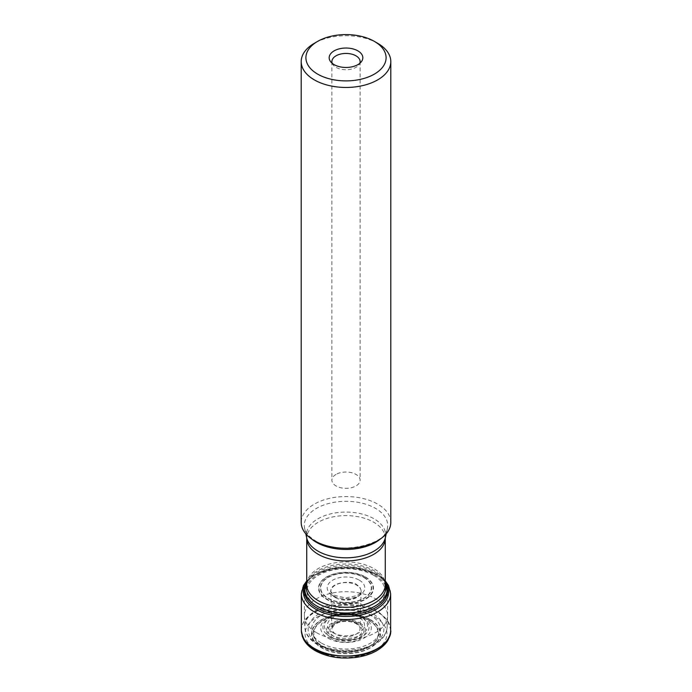<?xml version="1.0" encoding="UTF-8"?>
<svg xmlns="http://www.w3.org/2000/svg" width="692" height="692" viewBox="0 0 692 692"><rect width="100%" height="100%" fill="white"/><g stroke="black" fill="none" stroke-linecap="round" stroke-linejoin="round"><path stroke-width="0.52" stroke-dasharray="3.46 2.59" d="M316.573 632.704A41.615 24.03 0 0 0 361.458 638.024A41.615 24.03 0 0 0 387.607 616.304A41.615 24.03 0 0 0 387.615 615.716A41.615 24.03 0 0 0 346 591.695A41.615 24.03 0 0 0 304.385 615.716A41.615 24.03 0 0 0 304.393 616.304A41.615 24.03 0 0 0 316.573 632.704M321.659 643.214A34.427 19.878 0 0 0 379.259 634.304A34.427 19.878 0 0 0 337.09 609.963A34.427 19.878 0 0 0 321.659 643.214M336.027 474.409A14.108 8.148 0 0 0 331.892 480.17A14.108 8.148 0 0 0 340.602 487.696A14.108 8.148 0 0 0 355.973 485.931A14.108 8.148 0 0 0 360.108 480.17A14.108 8.148 0 0 0 351.398 472.645A14.108 8.148 0 0 0 336.027 474.409M332.212 63.318A14.108 8.148 0 0 0 333.12 64.918A14.108 8.148 0 0 0 336.027 67.349A14.108 8.148 0 0 0 355.973 67.349A14.108 8.148 0 0 0 358.88 64.918A14.108 8.148 0 0 0 359.788 63.318M377.676 43.302A44.798 25.863 0 0 0 314.324 43.302M390.798 522.417A44.798 25.863 0 0 0 346 496.553A44.798 25.863 0 0 0 301.202 522.417M363.888 577.526A25.293 14.601 180 0 1 352.548 601.962A25.293 14.601 180 0 1 321.572 584.074A25.293 14.601 180 0 1 363.888 577.526M364.122 577.396A25.63 14.8 180 0 1 352.635 602.152A25.63 14.8 180 0 1 321.244 584.031A25.63 14.8 180 0 1 364.122 577.396M359.286 580.173A18.788 10.847 180 0 1 359.286 595.518A18.788 10.847 180 0 1 332.714 595.518A18.788 10.847 180 0 1 332.714 580.173A18.788 10.847 180 0 1 359.286 580.173M335.291 597.118C332.783 595.942 331.312 593.848 330.863 590.847C330.465 581.462 354.027 580.476 356.709 584.757C359.139 585.908 360.618 587.941 361.137 590.847C361.933 600.284 338.007 601.495 335.291 597.118M335.291 597.542A15.146 8.745 180 0 1 330.854 591.279L330.854 591.279A15.146 8.745 180 0 1 340.265 583.261A15.146 8.745 180 0 1 356.709 585.173A15.146 8.745 180 0 1 361.146 591.279L361.146 591.279A15.146 8.745 180 0 1 351.856 599.419A15.146 8.745 180 0 1 335.291 597.542M355.956 622.809A14.074 8.122 180 0 1 360.074 628.474A14.074 8.122 180 0 1 346 636.683A14.074 8.122 180 0 1 331.926 628.474A14.074 8.122 180 0 1 340.68 621.035A14.074 8.122 180 0 1 355.956 622.809M357.349 623.899A16.046 9.264 0 0 0 330.499 628.051A16.046 9.264 0 0 0 350.152 639.391A16.046 9.264 0 0 0 357.349 623.899M358.698 623.371A17.957 10.371 0 0 0 328.657 628.016A17.957 10.371 0 0 0 350.645 640.714A17.957 10.371 0 0 0 358.698 623.371M359.857 622.973A19.601 11.314 180 0 1 351.069 641.899A19.601 11.314 180 0 1 327.074 628.042A19.601 11.314 180 0 1 359.857 622.973M368.784 620.361A32.221 18.598 180 0 1 354.339 651.483A32.221 18.598 180 0 1 314.877 628.699A32.221 18.598 180 0 1 368.784 620.361M369.113 620.257A32.688 18.874 0 0 0 314.428 628.725A32.688 18.874 0 0 0 354.46 651.838A32.688 18.874 0 0 0 369.113 620.257M370.159 619.807A34.167 19.731 180 0 1 354.84 652.807A34.167 19.731 180 0 1 313 628.647A34.167 19.731 180 0 1 370.159 619.807M370.402 619.669A34.505 19.921 180 0 1 354.927 652.997A34.505 19.921 180 0 1 312.672 628.604A34.505 19.921 180 0 1 370.402 619.669M374.943 617.056A40.932 23.632 180 0 1 374.943 650.48A40.932 23.632 180 0 1 317.057 650.48A40.932 23.632 180 0 1 317.057 617.056A40.932 23.632 180 0 1 374.943 617.056M301.34 630.568C300.198 620.015 316.711 607.317 336.537 605.474C356.527 604.583 370.211 606.91 377.581 612.437C384.83 615.863 389.189 621.9 390.66 630.568M301.349 630.144A44.651 25.777 180 0 1 328.994 606.417A44.651 25.777 180 0 1 377.572 612.022A44.651 25.777 180 0 1 390.651 630.144M301.357 593.736A44.643 25.777 180 0 1 328.916 569.931A44.643 25.777 180 0 1 377.564 575.519A44.643 25.777 180 0 1 390.643 593.736M385.617 582.742A42.653 24.627 0 0 0 376.163 574.447A42.653 24.627 0 0 0 306.383 582.742M374.779 574.991A40.707 23.502 180 0 1 356.536 614.306A40.707 23.502 180 0 1 306.686 585.527A40.707 23.502 180 0 1 374.779 574.991M373.645 575.337A39.098 22.568 180 0 1 356.12 613.095A39.098 22.568 180 0 1 308.234 585.458A39.098 22.568 180 0 1 373.645 575.337M365.419 576.938A27.472 15.855 180 0 1 353.11 603.467A27.472 15.855 180 0 1 319.47 584.048A27.472 15.855 180 0 1 365.419 576.938M365.125 576.998A27.049 15.613 180 0 1 352.998 603.121A27.049 15.613 180 0 1 319.877 583.996A27.049 15.613 180 0 1 365.125 576.998M387.615 615.716L387.615 590.856A41.615 24.03 0 0 0 346 566.826A41.615 24.03 0 0 0 304.385 590.856L304.385 615.716M316.893 643.37A41.157 23.762 0 0 0 361.285 648.629A41.157 23.762 0 0 0 387.148 627.142A41.157 23.762 0 0 0 346 602.801A41.157 23.762 0 0 0 304.852 627.142A41.157 23.762 0 0 0 316.893 643.37M319.22 644.615A37.87 21.867 0 0 0 382.581 634.815A37.87 21.867 0 0 0 336.2 608.043A37.87 21.867 0 0 0 319.22 644.615M328.112 638.197A25.301 14.61 0 0 0 370.436 631.649A25.301 14.61 0 0 0 339.452 613.761A25.301 14.61 0 0 0 328.112 638.197M329.686 636.45A23.078 13.321 0 0 0 363.992 635.377A23.078 13.321 0 0 0 358.421 615.802A23.078 13.321 0 0 0 333.579 615.802A23.078 13.321 0 0 0 329.686 636.45M330.776 634.763A21.538 12.43 0 0 0 362.79 633.76A21.538 12.43 0 0 0 357.591 615.491A21.538 12.43 0 0 0 334.409 615.491A21.538 12.43 0 0 0 330.776 634.763M332.913 632.635A18.511 10.691 0 0 0 363.88 627.843A18.511 10.691 0 0 0 341.208 614.747A18.511 10.691 0 0 0 332.913 632.635M385.262 582.872A39.928 23.052 0 0 0 383.697 579.446L385.262 582.067A41.174 23.77 0 0 0 384.873 581.392A41.174 23.77 0 0 0 346 565.459A41.174 23.77 0 0 0 307.127 581.392A41.174 23.77 0 0 0 306.738 582.076L308.303 579.446A39.928 23.052 0 0 0 306.738 582.872M383.697 579.446A39.928 23.052 0 0 0 346 563.997A39.928 23.052 0 0 0 308.303 579.446L306.738 584.61A39.262 22.672 0 0 1 346 561.939A39.262 22.672 0 0 1 385.262 584.61L383.697 579.446M385.262 538.281A39.262 22.672 0 0 0 346 515.609A39.262 22.672 0 0 0 306.738 538.281M385.314 537.796A39.626 22.879 0 0 0 346 512.071A39.626 22.879 0 0 0 306.686 537.796M380.358 539.007A41.684 24.064 0 0 0 387.364 528.385A41.684 24.064 0 0 0 346 501.311A41.684 24.064 0 0 0 304.636 528.385A41.684 24.064 0 0 0 311.642 539.007M330.863 590.847L330.863 590.83C329.954 591.046 331.183 592.542 334.53 595.328L345.637 598.018L357.089 595.544L359.555 593.805C360.999 592.041 361.527 591.046 361.137 590.83L360.074 628.474C360.826 628.077 359.624 626.545 356.449 623.881C354.053 622.117 346.035 620.058 337.973 622.757L334.348 624.677L331.926 628.474L330.863 590.847M306.738 580.917L314.332 574.801L332.316 568.262L356.138 567.682L377.088 574.464L385.262 580.917M304.393 616.304L304.852 627.142C304.8 631.597 307.525 638.733 317.576 644.78C329.556 651.189 343.249 653.066 358.655 650.437L374.882 644.512C382.494 639.953 386.586 634.166 387.148 627.142L387.607 616.304M358.421 615.802C350.143 613.043 341.857 613.043 333.579 615.802L334.409 615.491C342.056 612.87 349.78 612.87 357.591 615.491L358.421 615.802M386.171 533.861L387.364 528.385C386.863 544.794 338.059 555.996 315.595 540.885C309.134 536.923 305.483 532.754 304.636 528.385L305.829 533.861M331.892 61.588L331.892 480.17M360.108 61.588L360.108 480.17M358.88 64.918L361.362 61.718M333.12 64.918L330.638 61.718"/><path stroke-width="1.04" d="M359.788 63.318A14.108 8.148 0 0 0 360.108 61.588A14.108 8.148 0 0 0 346 53.44A14.108 8.148 0 0 0 331.892 61.588A14.108 8.148 0 0 0 332.212 63.318M334.106 64.615A16.824 9.714 180 0 1 330.638 61.718A16.824 9.714 180 0 1 346 48.033A16.824 9.714 180 0 1 361.362 61.718A16.824 9.714 180 0 1 334.106 64.615M317.645 74.113A40.093 23.147 0 0 0 374.355 74.113A40.093 23.147 0 0 0 374.355 41.382A40.093 23.147 0 0 0 317.645 41.382A40.093 23.147 0 0 0 317.645 74.113M317.645 41.382L314.324 43.302A44.798 25.863 0 0 0 301.202 61.588A44.798 25.863 0 0 0 314.324 79.874A44.798 25.863 0 0 0 363.144 85.488A44.798 25.863 0 0 0 390.798 61.588A44.798 25.863 0 0 0 377.676 43.302L374.355 41.382M301.202 61.588L301.202 522.417A44.798 25.863 0 0 0 314.324 540.703A44.798 25.863 0 0 0 363.144 546.308A44.798 25.863 0 0 0 390.798 522.417L390.798 61.588M314.419 648.906C307.092 645.454 302.733 639.339 301.34 630.576L302.257 636.303L303.952 640.065C306.426 644.235 310.172 647.764 315.206 650.662C327.074 657.089 340.81 659.312 356.397 657.339C364.139 656.215 370.929 654.001 376.751 650.679C384.916 645.697 387.338 641.363 388.048 640.065C390.392 634.218 391.257 631.061 390.66 630.576C391.957 641.121 375.557 653.949 355.636 655.843C335.559 656.777 321.823 654.459 314.419 648.906M385.262 580.917L388.506 585.484L390.643 593.736L390.651 630.144A44.651 25.777 180 0 1 390.651 630.153A44.651 25.777 180 0 1 346 656.033A44.651 25.777 180 0 1 301.349 630.153A44.651 25.777 180 0 1 301.349 630.144L301.34 630.568M390.643 593.736A44.643 25.777 180 0 1 346 619.522A44.643 25.777 180 0 1 301.357 593.736L301.349 630.144M306.383 582.742A42.653 24.627 0 0 0 346 616.494A42.653 24.627 0 0 0 385.617 582.742M307.127 581.392L304.385 590.856A41.615 24.03 0 0 0 316.573 607.844A41.615 24.03 0 0 0 361.925 613.051A41.615 24.03 0 0 0 387.615 590.856L384.873 581.392M306.738 582.076A41.174 23.77 0 0 0 316.884 606.045A41.174 23.77 0 0 0 367.365 609.557A41.174 23.77 0 0 0 385.262 582.076M306.738 582.872A39.928 23.052 0 0 0 317.766 603.346A39.928 23.052 0 0 0 364.572 607.446A39.928 23.052 0 0 0 385.262 582.872M385.262 538.281A39.262 22.672 0 0 1 361.025 559.222A39.262 22.672 0 0 1 318.233 554.309A39.262 22.672 0 0 1 306.738 538.281L306.738 584.61A39.262 22.672 0 0 0 318.233 600.639A39.262 22.672 0 0 0 361.025 605.552A39.262 22.672 0 0 0 385.262 584.61L385.262 538.281L386.171 533.861M306.738 538.281L306.686 537.796A39.626 22.879 0 0 0 317.983 551.126A39.626 22.879 0 0 0 358.845 556.584A39.626 22.879 0 0 0 385.314 537.796M311.642 539.007A41.684 24.064 0 0 0 316.521 542.398A41.684 24.064 0 0 0 380.358 539.007M301.357 593.736L303.52 585.441L306.738 580.917M306.686 537.796L305.829 533.861"/></g></svg>
